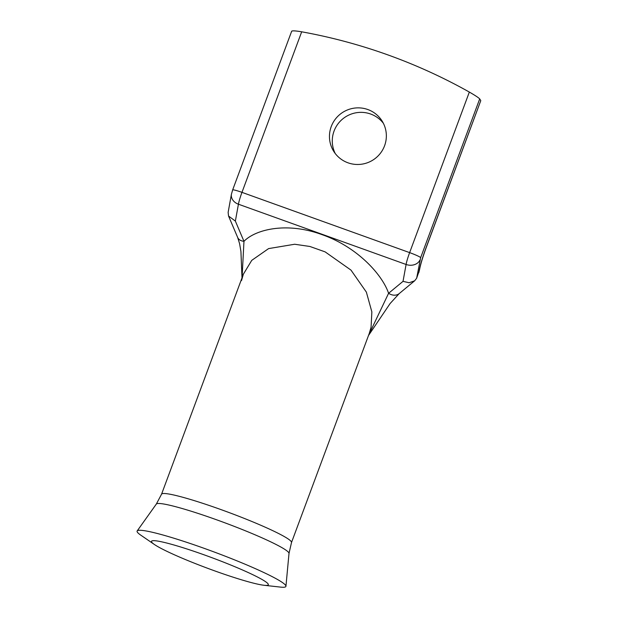 <?xml version="1.0" encoding="UTF-8"?>
<svg xmlns="http://www.w3.org/2000/svg" width="618" height="618" viewBox="0 0 618 618"><rect width="100%" height="100%" fill="white"/><g stroke="black" fill="none" stroke-linecap="round" stroke-linejoin="round"><path stroke-width="0.93" d="M154.384 544.481L140.757 535.134A79.382 7.285 20.4 0 1 137.327 532.106A79.382 7.285 20.4 0 1 137.181 530.939A79.382 7.285 20.4 0 1 210.522 550.646A79.382 7.285 20.4 0 1 285.678 585.431A79.382 7.285 20.4 0 1 285.941 586.266A79.382 7.285 20.4 0 1 280.495 587.1L264.071 585.277A62.31 5.716 20.4 0 1 207.918 568.398A62.31 5.716 20.4 0 1 154.384 544.481A62.31 5.716 20.4 0 1 151.688 542.11A62.31 5.716 20.4 0 1 151.572 541.19A62.31 5.716 20.4 0 1 209.147 556.663A62.31 5.716 20.4 0 1 268.142 583.971A62.31 5.716 20.4 0 1 268.351 584.62A62.31 5.716 20.4 0 1 264.071 585.277M335.25 153.534A28.544 28.219 147.8 0 1 383.369 123.291M331.233 126.582A28.544 28.219 -32.2 0 0 360.75 164.311A28.544 28.219 -32.2 0 0 382.071 120.981A28.544 28.219 -32.2 0 0 331.233 126.582M285.941 586.266L289.008 553.419A70.807 6.497 20.4 0 0 288.768 552.677A70.807 6.497 20.4 0 0 221.738 521.654A70.807 6.497 20.4 0 0 156.323 504.072L161.545 494.222A69.324 6.358 20.4 0 1 224.859 511.001A69.324 6.358 20.4 0 1 291.294 541.677A69.324 6.358 20.4 0 1 291.495 542.55L369.24 333.504L371.078 327.138L371.858 311.881L366.366 292.113L350.985 270.105L325.138 251.881L309.888 246.474L294.67 244.249L268.606 248.598L251.75 260.356L243.368 274.207L241.522 280.572M291.719 31.333C291.866 30.576 295.188 30.73 301.684 31.804A543.701 537.567 147.8 0 1 469.34 92.067C475.126 95.404 478.579 97.683 479.699 98.903L420.657 257.652L416.648 278.224L419.012 271.356A27.184 3.221 -70.2 0 1 426.096 247.656L480.781 100.626L479.699 98.903M480.781 100.626L426.134 247.795A10.877 0.997 -159.6 0 0 426.096 247.656M426.134 247.795C422.751 257.065 420.557 264.342 419.552 269.641L418.749 272.785M368.513 335.443L388.591 293.287A10.877 8.582 50.4 0 0 399.228 293.565L414.67 280.788L409.124 282.75L403.029 281.352L406.088 264.473L238.424 204.21L235.365 221.089L228.544 216.03L228.135 212.345L231.433 194.168A10.877 8.814 -169.7 0 0 238.424 204.21A13.596 1.607 109.8 0 1 241.97 192.36A10.877 0.997 -159.6 0 0 232.646 189.95L231.433 194.168M242.001 277.884L240.927 251.472L239.591 243.646L237.667 237.466A10.877 7.54 -23 0 0 237.667 237.466A10.877 7.54 -23 0 0 243.971 241.306L242.063 277.706M416.648 278.224L414.67 280.788M301.684 31.804L241.97 192.36L409.634 252.623L469.34 92.067M420.657 257.652A10.877 0.997 -159.6 0 0 409.634 252.623A13.596 1.607 -70.2 0 0 406.088 264.473A10.877 8.814 -169.7 0 0 419.946 260.024M235.365 221.089L243.971 241.306C255.906 229.147 287.223 221.785 322.194 234.701C357.274 246.968 382.256 274.562 388.591 293.287L403.029 281.352M419.552 269.641A10.877 8.814 -169.7 0 1 419.012 271.356M243.368 274.207L161.545 494.222M291.688 31.178L232.646 189.95M368.482 335.528L390.128 303.508L399.228 293.565M228.544 216.03L237.667 237.459M156.323 504.072L137.181 530.939M289.008 553.419L291.495 542.55"/></g></svg>
